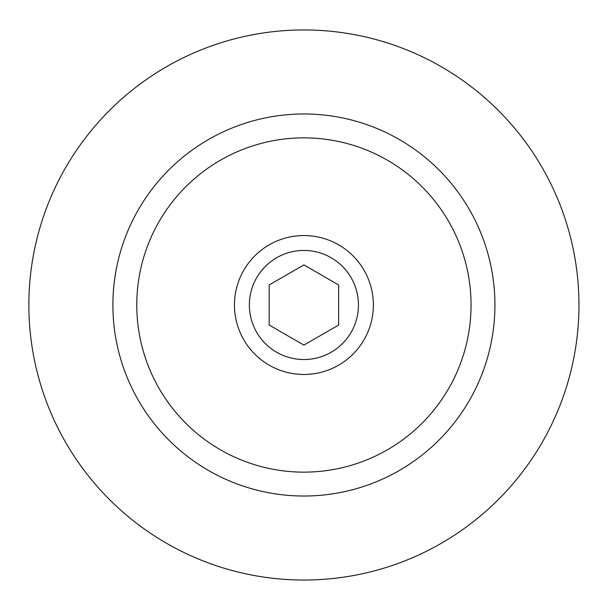 <?xml version="1.0" encoding="UTF-8"?>
<svg xmlns="http://www.w3.org/2000/svg" width="610" height="610" viewBox="0 0 610 610"><rect width="100%" height="100%" fill="white"/><g stroke="black" fill="none" stroke-linecap="round" stroke-linejoin="round"><path stroke-width="0.91" d="M358.459 305A54.542 54.542 0 0 1 276.643 352.237A54.542 54.542 0 0 1 276.643 257.763A54.542 54.542 0 0 1 358.459 305M303.917 345.1L338.642 325.054L338.642 284.946L303.917 264.9L269.185 284.946L269.185 325.054L303.917 345.1M373.373 305A69.456 69.456 0 0 1 269.185 365.154A69.456 69.456 0 0 1 269.185 244.846A69.456 69.456 0 0 1 373.373 305M494.931 305A191.014 191.014 0 0 1 208.406 470.424A191.014 191.014 0 0 1 208.406 139.576A191.014 191.014 0 0 1 494.931 305M578.959 305A275.041 275.041 0 0 1 166.393 543.197A275.041 275.041 0 0 1 166.393 66.803A275.041 275.041 0 0 1 578.959 305M471.05 305A167.132 167.132 0 0 1 220.347 449.745A167.132 167.132 0 0 1 220.347 160.255A167.132 167.132 0 0 1 471.05 305"/></g></svg>

